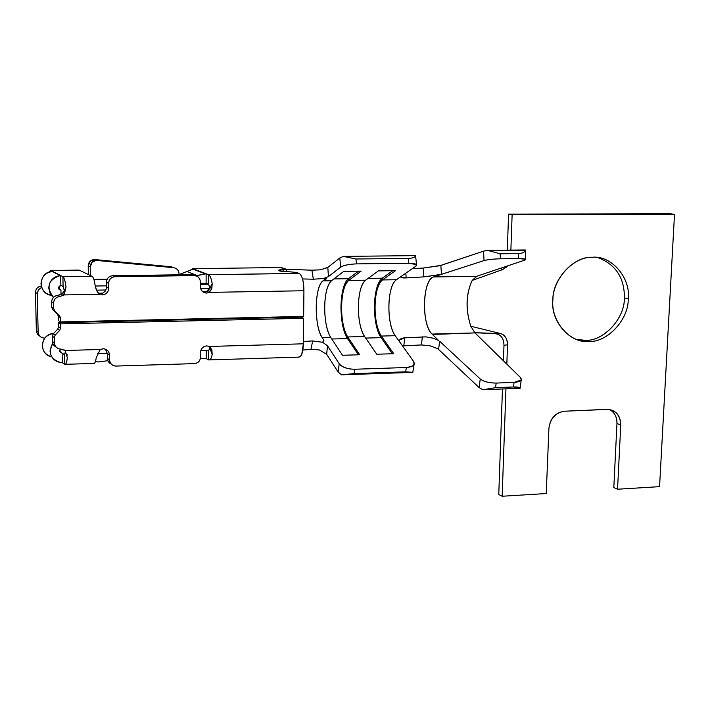 <?xml version="1.0" encoding="UTF-8"?>
<svg xmlns="http://www.w3.org/2000/svg" width="710" height="710" viewBox="0 0 710 710"><rect width="100%" height="100%" fill="white"/><g stroke="black" fill="none" stroke-linecap="round" stroke-linejoin="round"><path stroke-width="1.06" d="M670.444 213.754L674.5 214.376L659.563 486.661L674.5 214.376L670.444 213.754L508.582 214.118L512.123 214.757L674.5 214.376L512.123 214.757L508.582 214.118L507.322 250.151L508.582 214.118L670.444 213.754M510.872 250.115L512.123 214.757L510.872 250.115M502.156 496.246L505.955 388.84L502.156 496.246L546.247 493.556L548.91 428.334C550.303 418.376 555.548 412.67 564.654 411.205L606.846 409.359C615.659 410.034 620.291 415.226 620.753 424.944L617.558 489.217L659.563 486.661L617.558 489.217L620.753 424.944C620.531 415.865 616.457 410.682 608.523 409.386L564.654 411.205C555.433 412.537 550.179 418.243 548.91 428.334L546.247 493.556L502.156 496.246L498.766 494.533L502.156 496.246M506.834 364.097L507.517 344.687L503.985 345.406L503.452 360.769L503.985 345.406C503.807 338.519 501.1 334.65 495.864 333.789L474.786 332.715L500.585 333.558C505.121 335.084 507.437 338.794 507.517 344.687L506.834 364.097M502.458 388.973L498.766 494.533L502.458 388.973M507.641 265.895L502.795 269.525L472.203 280.414C465.938 294.064 465.467 309.347 470.783 326.245L500.585 333.558L470.783 326.245C465.378 309.32 465.858 294.038 472.203 280.414L502.795 269.525L500.062 268.451L502.795 269.525M431.911 333.931L432.044 334.064C421.305 324.985 422.414 279.412 433.544 276.927L476.765 276.27L472.203 280.414L476.765 276.27L433.464 276.953M433.269 277.024C422.583 281.302 421.252 321.674 431.361 333.327M395.612 336.283L400.165 342.637C398.585 339.868 400.12 338.262 404.78 337.827L425.947 336.886L433.384 338.235L438.523 340.418L432.044 334.064L474.99 332.91L470.783 326.245L474.99 332.91L432.47 334.481M401.097 277.406L406.155 277.912L423.834 276.882L423.4 268.025L412.244 268.7L423.4 268.025L439.659 265.762L483.51 251.189L487.424 250.346L525.196 250.381C524.797 252.272 522.489 253.337 518.291 253.585L518.584 258.591L525.728 259.23L524.859 260.091L476.765 276.27L524.859 260.091C527.077 259.123 524.992 258.617 518.584 258.591L500.417 258.795C493.299 258.981 487.841 259.576 484.06 260.579L433.544 276.927L440.298 274.637L423.834 276.882L406.155 277.912C401.425 278.125 399.925 277.512 401.656 276.075L396.846 279.42M322.89 338.714L323.911 340.285L322.597 342.273L327.479 345.752L339.247 363.813C342.282 367.283 347.421 369.094 354.672 369.244L406.36 367.514C412.927 366.91 415.341 364.878 413.611 361.417L395.195 335.697C386.24 323.165 386.968 286.423 396.411 279.731L396.233 279.855M395.301 280.69C387.314 288.056 386.675 321.985 394.201 334.135M394.671 334.916L395.142 335.617M439.676 341.261L480.244 378.989C483.856 381.661 489.163 383.027 496.166 383.063L514.076 382.397C520.412 381.856 522.551 380.232 520.492 377.525L474.99 332.91L520.492 377.525L521.22 380.01L514.076 382.397L496.166 383.063C489.075 383.054 483.767 381.696 480.244 378.989L439.676 341.261M432.985 334.978L438.523 340.418L433.517 338.288L425.893 336.859L404.78 337.836L403.804 345.814L421.483 344.945M429.195 345.637L421.483 344.953L403.804 345.823L404.78 337.827L399.659 340.001L399.526 341.297M438.567 349.444L437.431 348.601L438.567 349.444L439.659 341.386L438.567 349.444L479.135 387.571L438.567 349.444M520.137 388.29C520.048 387.34 517.821 386.897 513.445 386.968L495.553 387.66L482.88 389.728L520.137 388.29L520.182 387.465L520.137 388.29L482.88 389.728L479.135 387.571L480.244 378.989L479.135 387.571L482.88 389.728L495.553 387.66L496.166 383.063L495.553 387.66L513.445 386.968L514.076 382.397L513.445 386.968L520.084 388.104L521.22 380.01M421.483 344.953L422.335 336.806L421.483 344.953L430.109 345.832L437.431 348.601M402.526 345.939L403.795 345.823M323.236 280.636L331.526 280.734L343.791 271.353L361.159 271.122L348.619 280.468L365.588 280.21L378.403 270.883L395.532 270.652L382.45 279.944L396.411 279.731L382.45 279.944C373.167 286.654 372.502 323.503 381.323 336.07L395.195 335.697L381.323 336.07L393.739 353.713L376.779 354.228L364.576 336.513L347.714 336.966L359.695 354.752L342.504 355.275L330.736 337.427L322.198 337.658L322.491 338.102M396.411 279.731L415.9 266.152C417.782 264.333 415.412 263.374 408.783 263.25L356.447 263.889C349.098 264.182 343.844 265.256 340.693 267.111L328.411 276.625L323.423 278.524C326.884 278.373 327.31 278.702 324.71 279.491L325.322 278.515M324.461 279.687L323.689 280.281M406.155 277.912L405.827 273.173L406.155 277.912M441.487 274.193L440.839 265.442L423.4 268.025L423.834 276.882L441.496 274.317L484.06 260.579C487.761 259.567 493.21 258.973 500.417 258.795L518.584 258.591L518.291 253.585L500.124 253.772L500.417 258.795L500.124 253.772L487.424 250.346L483.51 251.189L484.06 260.579L483.51 251.189L440.839 265.442L441.487 274.193M327.834 267.555L328.411 276.625L327.834 267.555L320.37 269.844L327.825 267.413L339.788 257.978L343.338 256.399L415.607 255.627L343.338 256.399L339.788 257.978L340.693 267.111C343.755 265.238 349.009 264.164 356.447 263.889L408.783 263.25L416.504 264.608L415.9 266.152L401.656 276.075M412.812 372.368L412.98 371.144L412.812 372.377L341.528 374.827L338.093 371.969L326.662 354.281L327.479 345.752L322.597 342.273L312.64 340.933L322.597 342.273M317.148 349.515L310.971 349.364L312.64 340.933L303.383 341.474L312.64 340.933L310.971 349.347L319.367 349.95L326.662 354.281L338.093 371.969L339.247 363.813L327.479 345.752L326.671 354.166M518.291 253.585C522.737 253.328 525.072 252.13 525.276 249.973L487.424 250.346L500.124 253.772L518.291 253.585M400.165 342.637L413.611 361.417L414.09 364.425L412.59 365.996L407.238 367.469L354.672 369.244C347.332 369.138 342.184 367.327 339.247 363.813L338.093 371.969L341.528 374.827L354.033 373.602L354.672 369.244L354.033 373.602L405.658 371.827L406.36 367.514L405.658 371.827L412.785 372.342L414.09 364.425M323.219 341.324L323.911 340.294M323.911 340.285L322.198 337.658C313.989 326.369 314.441 286.263 322.935 280.867L324.71 279.491M323.423 278.524L313.358 279.207L302.54 278.941L313.358 279.207L323.423 278.524L328.411 276.625L340.693 267.111L339.788 257.978L327.825 267.413M393.739 353.713L381.323 336.07L381.084 337.658L392.39 353.757L381.084 337.658L381.323 336.07C377.116 329.254 375.013 319.163 375.013 305.788C375.519 292.555 377.995 283.938 382.45 279.944L382.273 278.187C377.551 282.429 374.933 291.561 374.401 305.584C374.401 319.748 376.62 330.434 381.084 337.658L365.65 338.075L381.084 337.658C371.738 324.328 372.439 285.331 382.273 278.187L382.45 279.944L395.532 270.652L378.403 270.883L365.588 280.21L348.619 280.468C339.717 287.222 339.194 324.31 347.714 336.966L364.576 336.513L376.779 354.228L393.739 353.713M364.576 336.513C355.905 323.902 356.5 286.938 365.588 280.21C361.23 284.213 358.816 292.857 358.346 306.134C358.364 319.553 360.44 329.68 364.576 336.513M359.695 354.752L347.714 336.966L347.483 338.572L358.399 354.796L347.483 338.572L347.714 336.966C343.649 330.106 341.599 319.944 341.554 306.48C341.998 293.159 344.35 284.488 348.619 280.468L361.159 271.122L343.791 271.353L331.526 280.734L322.935 280.867C314.335 287.648 313.918 324.923 322.198 337.658L330.736 337.427L342.504 355.275L359.695 354.752M330.736 337.427C322.375 324.719 322.828 287.506 331.526 280.734C327.354 284.763 325.065 293.461 324.656 306.835C324.719 320.343 326.742 330.541 330.736 337.427M358.523 271.158L348.441 278.702L348.619 280.468L348.441 278.702C343.924 282.97 341.43 292.165 340.969 306.276C341.004 320.529 343.178 331.295 347.483 338.572L331.774 338.998L347.483 338.572C338.466 325.144 339.016 285.882 348.441 278.702L358.523 271.158M392.79 270.688L382.273 278.187L368.073 278.4L382.273 278.187L392.79 270.688M415.661 256.452L415.607 255.627C415.243 257.277 412.794 258.209 408.286 258.413L408.774 263.25L408.286 258.413L355.958 258.999L356.447 263.889L355.958 258.999L343.338 256.399L355.958 258.999L408.286 258.413C412.776 258.192 415.208 257.295 415.59 255.715L416.504 264.608M320.37 269.844L311.885 270.19L313.358 279.207L311.885 270.19L286.698 269.33L311.885 270.173L320.37 269.844M310.971 349.364L302.851 350.065L310.971 349.364M280.512 267.475L281.666 267.688M282.163 267.856L286.698 269.33L286.68 271.735L286.698 269.33L280.237 267.546M326.192 278.568L325.899 279.296L326.192 278.568M405.658 371.827L354.033 373.602L341.528 374.827L412.812 372.377L405.658 371.827M333.895 278.923L348.441 278.702L333.895 278.923M211.03 351.059L212.157 351.033L211.03 351.059M208.58 359.846L206.22 358.603L208.58 359.846L208.571 350.491L208.58 359.846C210.124 360.467 211.332 358.639 212.201 354.343C211.438 358.381 210.275 360.236 208.731 359.917L208.58 359.846M40 336.291L37.594 334.374L36.361 331.206L35.5 292.449C35.748 288.837 37.683 286.707 41.295 286.05C37.674 286.618 35.74 288.748 35.5 292.449L37.302 293.496L38.526 289.609L41.668 287.355L38.402 289.786L37.302 293.496L35.5 292.449L36.334 330.753L38.127 331.969L37.302 293.496L38.127 331.969L36.334 330.753L36.37 331.286L37.444 334.161L40 336.291M88.342 274.522L88.209 265.913L90.188 261.227L94.954 259.585L171.279 266.774L173.622 267.688C176.968 268.273 178.787 270.306 179.053 273.785L179.062 274.61L179.053 273.785C178.743 270.341 176.932 268.309 173.622 267.688L171.279 266.774L94.954 259.585L97.004 260.481L173.622 267.688L97.004 260.481L93.995 259.576C90.427 260.073 88.501 262.194 88.209 265.913L88.342 274.522M100.98 293.745L100.989 294.251L100.98 293.745M190.537 270.164L192.659 268.655L281.169 267.528L192.659 268.655L192.685 269.347L192.659 268.655L190.537 270.164M193.013 269.152L208.5 274.672L299.185 273.403L296.132 272.409L278.959 270.803C277.566 270.244 278.968 269.818 283.166 269.534L286.698 269.33L283.166 269.534L283.148 271.477L283.166 269.543L278.48 270.261C278.071 271.034 282.039 271.566 290.381 271.868L296.132 272.409L299.185 273.403L208.5 274.672L206.113 273.758L206.122 283.272L208.509 284.222L208.571 274.699C210.124 275.604 211.323 278.577 212.166 283.609L211.704 288.926L209.343 292.387L303.924 290.745C303.836 281.639 302.283 275.862 299.256 273.43L299.185 273.403C302.114 275.382 303.694 281.16 303.924 290.745L209.343 292.387L211.891 288.287L212.166 283.609C211.287 278.435 210.062 275.453 208.5 274.672L208.509 284.222L209.974 287.798L212.166 283.609L209.974 287.798L206.761 291.331L209.343 292.387L206.637 293.079C202.909 292.733 200.832 290.63 200.424 286.769L200.415 281.95C200.007 278.089 197.921 275.977 194.167 275.604L114.94 276.722C111.071 277.202 108.95 279.42 108.586 283.361L108.648 288.269C108.284 292.2 106.163 294.419 102.284 294.907L99.462 294.304L64.14 294.916L60.013 296.487C56.072 296.984 53.924 299.212 53.578 303.188L53.685 308.557L54.688 310.856L59.409 315.4L60.412 317.698L60.492 321.905L303.649 316.42L303.924 290.745L303.649 316.42L60.492 321.905L60.412 317.698L59.409 315.4L54.688 310.856L53.685 308.557L53.578 303.188C53.862 299.203 55.975 296.966 59.924 296.487L64.14 294.916L62.152 293.825L63.332 292.981M193.147 268.966L178.556 274.805L186.907 271.539L197.043 275.471L206.113 273.758L192.738 268.691M207.959 290.825L209.051 290.035M88.209 265.922L90.232 266.845C90.516 263.099 92.46 260.978 96.036 260.472L92.22 262.132L90.232 266.845L88.209 265.913M90.356 275.489L90.232 266.845L90.356 275.489M44.561 338.084L44.118 338.075C40.523 337.64 38.526 335.608 38.127 331.969C38.624 335.741 40.763 337.774 44.561 338.084L44.561 338.084M98.459 361.967L95.388 361.585L98.459 361.967L107.849 360.698L98.459 361.967M206.211 350.562L206.22 358.603L200.477 358.151L206.22 358.603L206.211 350.562M209.388 346.445L211.757 349.631L212.201 354.343L211.722 349.666L209.388 346.445L303.356 343.809L209.388 346.445L206.699 345.885L209.388 346.445M209.698 359.881L298.511 357.157C301.475 357.041 303.09 352.595 303.356 343.809L303.632 318.293L60.527 323.866L60.607 328.073L59.693 330.407L55.167 335.138L54.253 337.472L54.359 342.797C54.856 346.702 57.075 348.814 61.007 349.125L65.16 350.483L100.243 349.498L103.03 348.779C106.89 349.089 109.056 351.175 109.517 355.036L109.58 359.855C110.041 363.706 112.198 365.774 116.032 366.067L194.398 363.618C198.117 363.094 200.167 360.928 200.557 357.112L200.548 352.382C200.939 348.566 202.989 346.4 206.699 345.885C202.945 346.347 200.894 348.512 200.548 352.382L200.557 357.112C200.22 360.973 198.17 363.147 194.398 363.618L115.446 366.058C111.896 365.579 109.935 363.511 109.58 359.855L109.517 355.036C109.145 351.299 107.13 349.214 103.465 348.779L100.243 349.498L65.16 350.483L60.545 349.125C56.827 348.672 54.759 346.569 54.359 342.797L54.253 337.472L55.167 335.138L59.693 330.407L60.607 328.073L60.527 323.866L303.632 318.293L300.694 317.148L58.566 322.642L60.527 323.866L58.566 322.642L58.646 326.831L60.607 328.073L58.646 326.831L57.732 329.147L59.693 330.407L57.732 329.147L53.223 333.86L55.167 335.138L53.223 333.86L52.309 336.176L54.253 337.472L52.309 336.176L52.416 341.483L54.359 342.797L52.416 341.483L52.833 343.64L54.208 345.805L56.25 347.243L54.084 345.672L52.753 343.4L52.309 336.176L53.223 333.86L57.732 329.147L58.646 326.831L58.566 322.642L300.694 317.148L303.632 318.293L303.356 343.809L301.812 354.121L300.206 356.757L298.342 357.094M49.088 272.108L50.712 270.466L79.103 270.102L50.712 270.466L49.088 272.108M67.219 355.222L66.527 355.24L67.219 355.222M210.045 288.26L208.527 284.231L200.415 284.346L208.509 284.222L206.122 283.272L200.415 283.361L206.122 283.272L206.113 273.758L195.995 275.862L197.043 275.471L186.907 271.539M64.335 290.683L62.152 293.825L64.14 294.916L66.021 287.089L64.335 290.683L66.021 287.089C65.258 281.098 64.219 277.637 62.915 276.696L62.959 276.722C64.29 277.867 65.311 281.32 66.021 287.089L64.14 294.916L99.462 294.304L96.764 290.851L95.149 285.447C94.403 280.317 93.383 277.273 92.096 276.323L62.915 276.696L50.712 270.466L50.738 271.681L50.712 270.466L62.915 276.696L63.092 286.52L64.335 290.683L63.101 286.529L60.865 285.331L63.092 286.52L62.915 276.696L92.043 276.296L79.103 270.102L92.051 276.323M59.809 351.494L64.388 354.645L65.453 351.947L67.299 357.627C66.802 362.473 65.915 364.709 64.645 364.328L62.311 362.686L64.53 364.257L64.353 354.618L62.134 353.092L62.311 362.686L61.131 362.659C50.534 359.464 47.721 352.976 52.691 343.214L50.019 351.033C50.96 358.248 55.052 362.135 62.311 362.686L62.134 353.092L59.809 351.494M200.761 350.713L208.625 350.491L210.018 348.246L209.13 346.329L212.201 354.343L210.018 348.246L208.571 350.465M206.761 291.331L204.072 292.014L206.716 293.079L209.343 292.387L206.761 291.331L202.385 291.411L206.761 291.331L203.033 291.943L206.637 293.079C202.856 292.786 200.779 290.683 200.424 286.769L200.415 281.95C200.06 278.036 197.975 275.915 194.167 275.604L191.638 274.619L194.167 275.604L114.94 276.722L112.739 275.72L114.683 276.731C110.911 277.264 108.879 279.474 108.586 283.361L106.411 282.323L108.586 283.361L108.648 288.269L106.473 287.204L108.648 288.269C108.346 292.218 106.26 294.428 102.382 294.907L100.137 293.816L102.382 294.907M92.043 276.296C93.321 277.104 94.359 280.157 95.149 285.447L96.196 289.502L97.927 292.751L99.462 294.304L102.284 294.907L100.137 293.816L102.932 293.123L98.291 293.203L102.932 293.123L105.32 291.029L106.42 288.154L106.411 282.323C106.775 278.4 108.887 276.19 112.739 275.72L191.638 274.619L195.117 275.666L191.638 274.619L112.482 275.728C108.719 276.252 106.695 278.453 106.411 282.323L106.456 287.763L105.719 290.355L103.385 292.866L100.234 293.816M100.137 293.816L98.743 293.692L100.137 293.816M62.152 293.825L58.043 295.378L60.013 296.487L57.954 295.378C54.022 295.857 51.919 298.085 51.635 302.052L53.578 303.188L51.635 302.052L51.741 307.394L53.685 308.557L51.741 307.394L52.744 309.693L59.409 315.4L57.448 314.211L58.442 316.5L60.412 317.698L58.442 316.5L58.522 320.689L60.492 321.905L58.522 320.689L58.442 316.5L57.448 314.211L52.744 309.693L51.741 307.394L51.635 302.052C51.981 298.094 54.12 295.875 58.043 295.378L62.152 293.825M60.856 285.331L60.794 285.331C57.767 287.053 57.821 288.677 60.954 290.204L58.85 289.059L60.954 290.204L61.033 294.588L60.954 290.204L58.477 287.807L60.865 285.331L60.678 275.56L60.865 285.331M60.288 349.107L59.835 351.574L62.134 353.092L59.675 350.758L60.288 349.107M105.382 349.16L107.352 353.678L109.517 355.036L107.352 353.678L107.414 358.479L109.58 359.855L107.414 358.479L107.849 360.707L109.278 362.881L111.443 364.274L109.171 362.774L107.956 360.964L107.352 353.678L105.382 349.16M65.16 350.483L67.299 357.627L65.16 350.483L64.468 350.012M65.382 364.31L93.471 363.449C94.696 363.857 95.61 361.967 96.214 357.778L100.243 349.498L96.214 357.778C95.566 362.162 94.616 364.026 93.347 363.378M53.454 297.375C45.857 287.035 48.094 279.767 60.164 275.578L60.678 275.56C53.365 276.456 49.389 280.592 48.75 287.967L49.948 293.017L53.454 297.375M52.717 271.486L52.221 271.504C38.384 271.841 37.293 293.807 51.395 295.333C45.041 293.842 41.571 289.955 41.002 283.663C41.633 276.421 45.538 272.365 52.717 271.486L52.726 271.761M53.578 333.487C40.434 333.806 38.18 354.37 51.661 356.828C45.848 355.062 42.733 351.326 42.316 345.61C42.857 338.661 46.611 334.614 53.578 333.487M65.453 351.947L64.353 354.618L64.53 364.257C65.826 364.922 66.749 362.712 67.299 357.627L65.453 351.947M628.252 298.812C628.74 319.438 607.467 342.584 588.963 341.439C570.334 343.764 550.454 321.461 552.868 300.348C552.114 279.332 574.079 255.698 592.77 257.286C611.665 255.36 630.853 278.151 628.252 298.812C630.941 277.699 610.893 254.739 591.829 257.313C573.369 256.754 552.833 279.172 552.895 299.762C550.667 320.095 568.417 342.122 586.984 341.439C605.745 343.915 628.82 320.414 628.252 298.812L624.383 297.872C624.552 277.93 615.774 264.519 598.042 257.641C615.774 264.519 624.552 277.93 624.383 297.872C624.96 319.385 601.965 342.797 583.256 340.321L576.618 339.451L585.235 340.33C603.686 341.474 624.88 318.417 624.383 297.872L628.252 298.812M613.813 487.575L616.963 423.533C617.212 417.533 614.842 412.883 609.854 409.572C614.532 412.19 616.901 416.841 616.963 423.533L620.753 424.944L616.963 423.533L613.813 487.575L617.558 489.217L613.813 487.575M500.585 333.558L495.864 333.789C501.082 334.685 503.798 338.555 503.985 345.406L507.517 344.687C507.251 338.555 504.934 334.845 500.585 333.558M505.831 267.776L507.526 265.939M59.88 322.615L59.862 321.515L59.88 322.615M59.25 289.281L59.187 286.041L59.25 289.281M300.703 316.491L300.694 317.148L300.703 316.491M209.991 288.26L207.737 290.94L209.991 288.26L200.637 288.42L209.991 288.26M74.71 321.586L74.719 322.278L74.71 321.586M93.862 279.394L107.148 279.199L93.862 279.394M95.246 286.015L106.456 285.837L95.246 286.015M96.454 290.15L105.896 289.991L96.454 290.15M208.527 284.231L200.415 284.355M399.677 339.966L399.499 341.137M400.999 276.696L401.061 277.353M525.728 259.23L525.214 250.346M96.036 260.472L93.995 259.576M193.049 269.179L205.181 273.794M299.256 273.43L208.571 274.699M204.143 292.014L206.716 293.079M112.482 275.728L114.683 276.731M58.131 295.378L60.101 296.478M57.954 295.378L59.924 296.487M66.314 354.592L67.104 354.565M61.93 353.092L59.88 351.681M92.096 276.323L62.959 276.722M60.164 275.578L52.221 271.504M586.984 341.439L583.256 340.321M97.332 353.695L107.343 353.411M106.456 285.846L95.246 286.023"/></g></svg>
